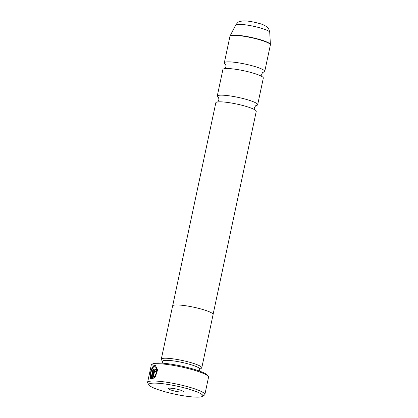 <?xml version="1.0" encoding="UTF-8"?>
<svg xmlns="http://www.w3.org/2000/svg" width="418" height="418" viewBox="0 0 418 418"><rect width="100%" height="100%" fill="white"/><g stroke="black" fill="none" stroke-linecap="round" stroke-linejoin="round"><path stroke-width="0.63" d="M256.109 105.524A20.665 3.114 -168 0 0 257.666 104.719L263.324 78.077A20.665 3.114 -168 0 0 261.741 76.41A20.665 3.114 -168 0 0 244.347 70.861A20.665 3.114 -168 0 0 225.584 68.562A20.665 3.114 -168 0 0 225.03 68.609A20.665 3.114 -168 0 0 222.904 69.487L217.24 96.13A20.665 3.114 -168 0 0 218.337 97.493M213.107 314.336L256.25 111.381A20.665 3.114 -168 0 0 254.661 109.709A20.665 3.114 -168 0 0 237.267 104.166A20.665 3.114 -168 0 0 218.504 101.861A20.665 3.114 -168 0 0 217.95 101.908A20.665 3.114 -168 0 0 215.824 102.786L172.686 305.741M257.666 104.719A20.665 3.114 -168 0 0 242.978 98.512A20.665 3.114 -168 0 0 219.92 95.199A20.665 3.114 -168 0 0 217.24 96.13M263.183 72.225A20.665 3.114 -168 0 0 264.74 71.421A20.665 3.114 -168 0 0 250.058 65.208A20.665 3.114 -168 0 0 227 61.901A20.665 3.114 -168 0 0 224.32 62.825A20.665 3.114 -168 0 0 225.417 64.194M151.791 379.095C148.578 379.246 151.577 365.515 155.021 365.452L155.444 365.478M155.757 376.55L155.329 375.568C157.978 372.313 157.037 366.466 154.733 366.821M154.441 366.732C156.745 366.382 157.69 372.219 155.036 375.479L155.465 376.461L157.654 369.773L155.318 365.431L154.728 365.369C151.285 365.431 148.285 379.152 151.499 379.006L153.526 369.486A29.27 4.41 -168 0 0 152.894 369.549L151.238 377.339C149.566 375.881 151.854 366.68 154.435 366.732L155.198 366.873M155.329 375.568L155.036 375.479M155.621 371.534L155.13 370.776L155.329 371.45A29.27 4.41 12 0 1 156.191 371.456C156.363 370.202 156.081 369.517 155.355 369.402C154.618 369.543 154.096 370.233 153.777 371.487L152.189 378.959L154.629 377.417L154.226 376.446L153.301 377.203L154.524 371.461L155.062 370.771M152.523 378.86L154.07 371.576C154.383 370.322 154.911 369.627 155.648 369.491M152.497 383.17A27.551 4.154 -168 0 0 149.106 385.093A27.551 4.154 -168 0 0 170.507 393.181A27.551 4.154 -168 0 0 199.25 397.1A27.551 4.154 -168 0 0 202.375 396.416A27.551 4.154 -168 0 0 185.2 388.092A27.551 4.154 -168 0 0 152.497 383.17M149.106 385.093L147.789 383.113A29.27 4.41 12 0 1 147.596 382.386A29.27 4.41 12 0 1 151.389 381.07A29.27 4.41 12 0 1 184.056 385.757A29.27 4.41 12 0 1 204.857 394.555A29.27 4.41 12 0 1 204.386 395.141L202.375 396.416M182.447 392.094A7.749 1.165 -168 0 0 183.397 391.551A7.749 1.165 -168 0 0 177.378 389.278A7.749 1.165 -168 0 0 169.295 388.176A7.749 1.165 -168 0 0 168.417 388.369A7.749 1.165 -168 0 0 173.251 390.71A7.749 1.165 -168 0 0 182.447 392.094M151.75 364.48L152.957 363.717A28.241 4.253 12 0 1 156.16 363.017A28.241 4.253 12 0 1 185.618 367.035A28.241 4.253 12 0 1 207.553 375.322L208.342 376.513A29.27 4.41 -168 0 0 185.608 367.918A29.27 4.41 -168 0 0 155.068 363.754A29.27 4.41 -168 0 0 151.75 364.48A29.27 4.41 -168 0 0 151.274 365.071L147.596 382.386M199.334 371.017L199.741 369.104A18.977 2.858 -168 0 0 186.256 363.404A18.977 2.858 -168 0 0 165.079 360.363A18.977 2.858 -168 0 0 162.623 361.215L162.215 363.127M199.694 369.319L201.445 368.211A20.696 3.119 -168 0 0 201.779 367.798A20.696 3.119 -168 0 0 187.071 361.58A20.696 3.119 -168 0 0 163.971 358.263A20.696 3.119 -168 0 0 161.291 359.193A20.696 3.119 -168 0 0 161.426 359.71L162.576 361.429M201.779 367.798L213.107 314.519A20.696 3.119 -168 0 0 198.393 308.296A20.696 3.119 -168 0 0 175.299 304.983A20.696 3.119 -168 0 0 172.613 305.913L161.291 359.193M204.857 394.555L208.54 377.24A29.27 4.41 -168 0 0 208.342 376.513M154.519 376.529L153.301 377.203M152.894 369.549L153.187 369.637L151.53 377.428L151.238 377.339M153.187 369.637A29.27 4.41 12 0 1 153.5 369.601M229.952 36.319L230.088 35.948A20.628 3.109 12 0 1 232.716 35.143A20.628 3.109 12 0 1 255.341 38.346A20.628 3.109 12 0 1 270.404 44.517L270.378 44.909A20.665 3.114 -168 0 0 255.691 38.702A20.665 3.114 -168 0 0 232.633 35.389A20.665 3.114 -168 0 0 229.952 36.319L224.32 62.825M235.684 25.049C237.481 22.682 238.751 21.532 239.493 21.595L242.727 20.9C246.792 20.733 252.221 21.564 259.008 23.392C262.467 24.223 265.278 25.55 267.442 27.369C268.351 27.823 269.108 29.459 269.725 32.285A17.415 2.623 -168 0 0 257.002 27.071A17.415 2.623 -168 0 0 237.905 24.364A17.415 2.623 -168 0 0 235.684 25.049L230.088 35.948M154.07 371.576L153.777 371.487M224.388 68.714C224.597 68.97 225.124 68.286 225.971 66.661C225.861 64.827 225.657 63.985 225.359 64.137L225.359 64.137M217.308 102.013C217.517 102.274 218.044 101.59 218.891 99.959C218.781 98.126 218.577 97.284 218.28 97.436L218.28 97.436M255.21 110.07C254.912 110.221 254.708 109.38 254.599 107.546C255.445 105.921 255.973 105.237 256.182 105.493L256.182 105.493M262.285 76.771C261.992 76.922 261.788 76.081 261.673 74.247C262.52 72.622 263.047 71.933 263.262 72.194L263.262 72.194M269.725 32.285L270.404 44.517M270.378 44.909L264.74 71.421"/></g></svg>
